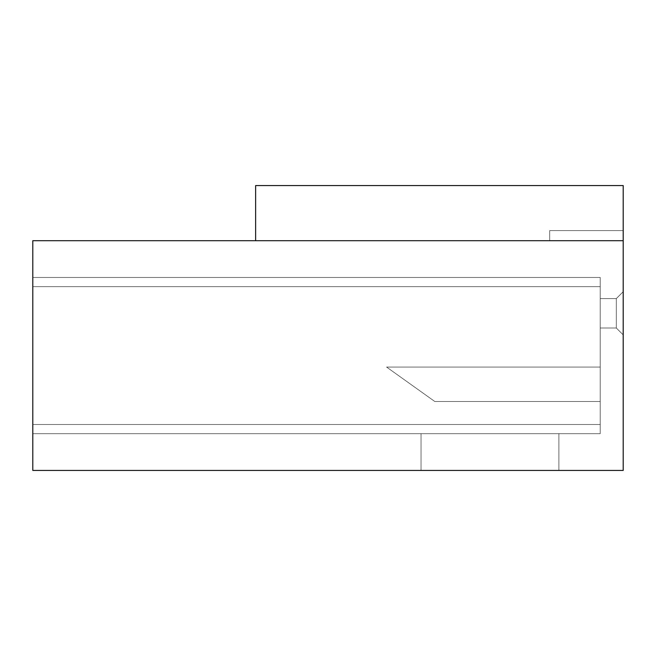 <?xml version="1.0" encoding="UTF-8"?>
<svg xmlns="http://www.w3.org/2000/svg" width="656" height="656" viewBox="0 0 656 656"><rect width="100%" height="100%" fill="white"/><g stroke="black" fill="none" stroke-linecap="round" stroke-linejoin="round"><path stroke-width="0.49" stroke-dasharray="3.28 2.46" d="M32.8 470.434L623.2 470.434L623.2 240.703L32.8 240.703L32.8 470.434L32.8 240.703L623.2 240.703L255.635 240.703L623.2 240.703L623.2 185.566L255.635 185.566L255.635 240.703L549.687 240.703L255.635 240.703L549.687 240.703L549.687 230.592L623.2 230.592L623.2 185.566L623.2 230.592L549.687 230.592L549.687 240.703L255.635 240.703L255.635 185.566L623.2 185.566L623.2 470.434L32.8 470.434M421.037 470.434L558.879 470.434L421.037 470.434L558.879 470.434L421.037 470.434L558.879 470.434L421.037 470.434L558.879 470.434L421.037 470.434L558.879 470.434L421.037 470.434L421.037 433.673L558.879 433.673L421.037 433.673L558.879 433.673L421.037 433.673L558.879 433.673L421.037 433.673L558.879 433.673L421.037 433.673L558.879 433.673L421.037 433.673L558.879 433.673L558.879 470.434L421.037 470.434L558.879 470.434L558.879 433.673L558.879 470.434L558.879 433.673L421.037 433.673L421.037 470.434L421.037 433.673L421.037 470.434L421.037 433.673L558.879 433.673L558.879 470.434L421.037 470.434L558.879 470.434L558.879 433.673L558.879 470.434L558.879 433.673L421.037 433.673L421.037 470.434L421.037 433.673L421.037 470.434L421.037 433.673L558.879 433.673L558.879 470.434L421.037 470.434L558.879 470.434L558.879 433.673L558.879 470.434L558.879 433.673L421.037 433.673L421.037 470.434L421.037 433.673L421.037 470.434L421.037 433.673L558.879 433.673L558.879 470.434L421.037 470.434L558.879 470.434L558.879 433.673L558.879 470.434L558.879 433.673L421.037 433.673L421.037 470.434L421.037 433.673L421.037 470.434L421.037 433.673L558.879 433.673L558.879 470.434L421.037 470.434L558.879 470.434L558.879 433.673L558.879 470.434L558.879 433.673L421.037 433.673L421.037 470.434M32.8 433.673L600.224 433.673L32.8 433.673L32.8 277.463L32.8 433.673L32.8 277.463L32.8 433.673L32.8 277.463L32.8 433.673L32.8 277.463L32.8 433.673L600.224 433.673L32.8 433.673L600.224 433.673L32.8 433.673L600.224 433.673L32.8 433.673L600.224 433.673L32.8 433.673L32.8 277.463L32.8 424.489L32.8 286.647L600.224 286.647L600.224 277.463L32.8 277.463L32.8 286.647L32.8 277.463L600.224 277.463L32.8 277.463L600.224 277.463L600.224 286.647L32.8 286.647L600.224 286.647L32.8 286.647L600.224 286.647L600.224 367.057L386.581 367.057L434.821 401.513L600.224 401.513L600.224 424.489L32.8 424.489L600.224 424.489L32.8 424.489L600.224 424.489L600.224 433.673L32.8 433.673L600.224 433.673L600.224 424.489L32.8 424.489L32.8 433.673L32.8 424.489L600.224 424.489L32.8 424.489L600.224 424.489L600.224 401.513L434.821 401.513L386.581 367.057L600.224 367.057L600.224 286.647L32.8 286.647L32.8 424.489L32.8 286.647L600.224 286.647L32.8 286.647L600.224 286.647L600.224 433.673L600.224 277.463L600.224 286.647L600.224 277.463L32.8 277.463L32.8 286.647L32.8 277.463L600.224 277.463L32.8 277.463L600.224 277.463L600.224 286.647L32.8 286.647L600.224 286.647L32.8 286.647L600.224 286.647L600.224 367.057L386.581 367.057L600.224 367.057L600.224 401.513L434.821 401.513L386.581 367.057L434.821 401.513L600.224 401.513L434.821 401.513L386.581 367.057L600.224 367.057L386.581 367.057L600.224 367.057L386.581 367.057L434.821 401.513L600.224 401.513L434.821 401.513L386.581 367.057L434.821 401.513L600.224 401.513L600.224 367.057L386.581 367.057L434.821 401.513L600.224 401.513L600.224 424.489L32.8 424.489L600.224 424.489L32.8 424.489L600.224 424.489L600.224 433.673L32.8 433.673L600.224 433.673L600.224 424.489L32.8 424.489L32.8 433.673L32.8 424.489L600.224 424.489L32.8 424.489L600.224 424.489L600.224 401.513L434.821 401.513L386.581 367.057L600.224 367.057L600.224 286.647L32.8 286.647L32.8 424.489L32.8 286.647L600.224 286.647L32.8 286.647L600.224 286.647L600.224 433.673L600.224 277.463L600.224 286.647L600.224 277.463L32.8 277.463L32.8 286.647L32.8 277.463L600.224 277.463L32.8 277.463L600.224 277.463L600.224 286.647L32.8 286.647L600.224 286.647L32.8 286.647L600.224 286.647L600.224 367.057L386.581 367.057L600.224 367.057L600.224 401.513L434.821 401.513L386.581 367.057L434.821 401.513L600.224 401.513L434.821 401.513L386.581 367.057L600.224 367.057L386.581 367.057L600.224 367.057L386.581 367.057L434.821 401.513L600.224 401.513L434.821 401.513L386.581 367.057L434.821 401.513L600.224 401.513L600.224 367.057L386.581 367.057L434.821 401.513L600.224 401.513L600.224 424.489L32.8 424.489L600.224 424.489L32.8 424.489L600.224 424.489L600.224 433.673L32.8 433.673L600.224 433.673L600.224 424.489L32.8 424.489L32.8 433.673L32.8 424.489L600.224 424.489L32.8 424.489L600.224 424.489L600.224 401.513L434.821 401.513L386.581 367.057L600.224 367.057L600.224 286.647L32.8 286.647L32.8 424.489L32.8 286.647L600.224 286.647L32.8 286.647L600.224 286.647L600.224 433.673L600.224 277.463L600.224 286.647L600.224 277.463L32.8 277.463L32.8 286.647L32.8 277.463L600.224 277.463L32.8 277.463L600.224 277.463L600.224 286.647L32.8 286.647L600.224 286.647L32.8 286.647L600.224 286.647L600.224 367.057L386.581 367.057L600.224 367.057L600.224 401.513L434.821 401.513L386.581 367.057L434.821 401.513L600.224 401.513L434.821 401.513L386.581 367.057L600.224 367.057L386.581 367.057L600.224 367.057L386.581 367.057L434.821 401.513L600.224 401.513L434.821 401.513L386.581 367.057L434.821 401.513L600.224 401.513L600.224 367.057L386.581 367.057L434.821 401.513L600.224 401.513L600.224 424.489L32.8 424.489L600.224 424.489L32.8 424.489L600.224 424.489L600.224 433.673L32.8 433.673L600.224 433.673L600.224 424.489L32.8 424.489L32.8 433.673L32.8 424.489L600.224 424.489L32.8 424.489L600.224 424.489L600.224 401.513L434.821 401.513L386.581 367.057L600.224 367.057L600.224 286.647L32.8 286.647L32.8 424.489L32.8 286.647L600.224 286.647L32.8 286.647L600.224 286.647L600.224 433.673L600.224 277.463L600.224 286.647L600.224 277.463L32.8 277.463L32.8 286.647L32.8 277.463L600.224 277.463L32.8 277.463L600.224 277.463L600.224 286.647L32.8 286.647L600.224 286.647L32.8 286.647L600.224 286.647L600.224 367.057L386.581 367.057L600.224 367.057L600.224 401.513L434.821 401.513L386.581 367.057L434.821 401.513L600.224 401.513L434.821 401.513L386.581 367.057L600.224 367.057L386.581 367.057L600.224 367.057L386.581 367.057L434.821 401.513L600.224 401.513L434.821 401.513L386.581 367.057L434.821 401.513L600.224 401.513L600.224 367.057L386.581 367.057L434.821 401.513L600.224 401.513L600.224 424.489L32.8 424.489L600.224 424.489L32.8 424.489L600.224 424.489L600.224 433.673L32.8 433.673L600.224 433.673L600.224 424.489L32.8 424.489L32.8 433.673M623.2 334.888L623.2 291.707L623.2 334.888L623.2 291.707L623.2 334.888L623.2 291.707L623.2 334.888L623.2 291.707L623.2 334.888L623.2 291.707L623.2 334.888L623.2 291.707L616.312 298.595L600.224 298.595L600.224 328L600.224 298.595L616.312 298.595L616.312 328L600.224 328L600.224 298.595L616.312 298.595L600.224 298.595L600.224 328L616.312 328L600.224 328L616.312 328L616.312 298.595L616.312 328L623.2 334.888L616.312 328L623.2 334.888L616.312 328L616.312 298.595L623.2 291.707L616.312 298.595L623.2 291.707L623.2 334.888L623.2 291.707L616.312 298.595L600.224 298.595L600.224 328L600.224 298.595L616.312 298.595L616.312 328L600.224 328L600.224 298.595L616.312 298.595L600.224 298.595L600.224 328L616.312 328L600.224 328L616.312 328L616.312 298.595L616.312 328L623.2 334.888L616.312 328L623.2 334.888L616.312 328L616.312 298.595L623.2 291.707L616.312 298.595L623.2 291.707L623.2 334.888L623.2 291.707L616.312 298.595L600.224 298.595L600.224 328L600.224 298.595L616.312 298.595L616.312 328L600.224 328L600.224 298.595L616.312 298.595L600.224 298.595L600.224 328L616.312 328L600.224 328L616.312 328L616.312 298.595L616.312 328L623.2 334.888L616.312 328L623.2 334.888L616.312 328L616.312 298.595L623.2 291.707L616.312 298.595L623.2 291.707L623.2 334.888L623.2 291.707L616.312 298.595L600.224 298.595L600.224 328L600.224 298.595L616.312 298.595L616.312 328L600.224 328L600.224 298.595L616.312 298.595L600.224 298.595L600.224 328L616.312 328L600.224 328L616.312 328L616.312 298.595L616.312 328L623.2 334.888L616.312 328L623.2 334.888L616.312 328L616.312 298.595L623.2 291.707L616.312 298.595L623.2 291.707L623.2 334.888L623.2 291.707L616.312 298.595L600.224 298.595L600.224 328L600.224 298.595L616.312 298.595L616.312 328L600.224 328L600.224 298.595L616.312 298.595L600.224 298.595L600.224 328L616.312 328L600.224 328L616.312 328L616.312 298.595L616.312 328L623.2 334.888L616.312 328L623.2 334.888L616.312 328L616.312 298.595L623.2 291.707L616.312 298.595L623.2 291.707L623.2 334.888M623.2 240.703L255.635 240.703L255.635 185.566L623.2 185.566L255.635 185.566L255.635 240.703L255.635 185.566L623.2 185.566L255.635 185.566L255.635 240.703L623.2 240.703M623.2 230.592L549.687 230.592L623.2 230.592M549.687 230.592L549.687 240.703L549.687 230.592M32.8 424.489L600.224 424.489L32.8 424.489L600.224 424.489L600.224 401.513L434.821 401.513L386.581 367.057L600.224 367.057L600.224 286.647L32.8 286.647L32.8 424.489M32.8 286.647L600.224 286.647L32.8 286.647M600.224 286.647L600.224 433.673L600.224 286.647M386.581 367.057L600.224 367.057L386.581 367.057L434.821 401.513L386.581 367.057L600.224 367.057L600.224 401.513L434.821 401.513L600.224 401.513L434.821 401.513L386.581 367.057L600.224 367.057L386.581 367.057L434.821 401.513L600.224 401.513L434.821 401.513L386.581 367.057L434.821 401.513L600.224 401.513L600.224 367.057L386.581 367.057"/><path stroke-width="0.98" d="M623.2 470.434L32.8 470.434L32.8 240.703L623.2 240.703L623.2 470.434L623.2 240.703L32.8 240.703L32.8 470.434L623.2 470.434M623.2 185.566L623.2 240.703L623.2 185.566L255.635 185.566L255.635 240.703L255.635 185.566L623.2 185.566"/></g></svg>
